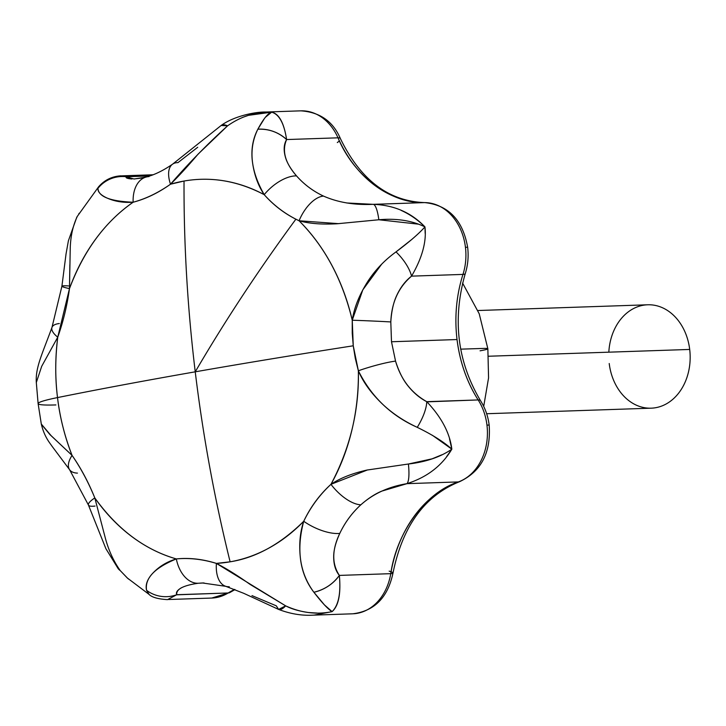 <?xml version="1.0" encoding="UTF-8"?>
<svg xmlns="http://www.w3.org/2000/svg" width="726" height="726" viewBox="0 0 726 726"><rect width="100%" height="100%" fill="white"/><g stroke="black" fill="none" stroke-linecap="round" stroke-linejoin="round"><path stroke-width="1.09" d="M265.426 117.24L271.66 112.167L265.897 112.031C255.298 111.731 233.781 116.16 221.158 125.48L227.583 125.834L198.053 154.166C187.807 166.245 178.632 176.255 170.501 184.213A192.218 151.262 88.1 0 1 184.032 181.037C183.76 244.136 187.499 307.733 195.24 371.821C225.187 320.583 258.737 269.7 295.881 219.188C283.839 213.09 273.285 204.913 264.21 194.677C237.883 180.874 211.157 176.327 184.032 181.037L170.501 184.213C158.25 192.916 145.799 198.915 133.148 202.227C105.007 221.811 83.78 250.606 69.478 288.63C67.091 305.71 63.189 321.899 57.753 337.191C55.167 358.29 55.094 378.418 57.517 397.585C59.732 416.778 64.578 436.054 72.065 455.393C80.867 468.007 88.445 482.191 94.807 497.927C117.53 529.472 144.701 549.8 176.318 558.929C189.205 557.595 202.563 559.084 216.393 563.403L230.115 561.815C214.633 499.243 203.008 435.918 195.24 371.821C144.91 380.633 98.999 389.218 57.517 397.585C98.999 389.218 144.91 380.633 195.24 371.821C244.589 363.191 297.261 354.515 353.253 345.794L352.246 320.22C342.545 279.8 324.821 246.649 299.067 220.768L295.881 219.188C258.737 269.7 225.187 320.583 195.24 371.821C187.499 307.733 183.76 244.136 184.032 181.037A192.218 151.262 88.1 0 1 264.21 194.677C257.757 185.085 253.773 173.578 252.24 160.165C251.096 148.866 252.966 138.548 257.848 129.21L264.2 118.892M462.58 283.067L479.224 313.777L487.854 348.761A20.691 1.398 173.1 0 0 483.561 348.426L460.692 349.152L483.561 348.426A20.691 1.398 -6.9 0 1 487.854 348.77A20.691 1.398 -6.9 0 1 480.067 350.812M412.15 275.208L411.56 276.143L462.97 274.41A124.137 97.683 88.1 0 0 457.035 339.541A124.137 97.683 -91.9 0 0 478.162 399.935L426.752 401.669C419.537 397.975 413.04 392.412 407.25 384.971C402.631 379.081 398.728 371.131 395.543 361.103L391.495 341.755L390.806 321.945C391.495 311.372 393.392 302.715 396.487 295.972C400.353 287.496 405.371 280.88 411.56 276.143L462.97 274.41A51.727 40.701 -91.9 0 0 465.448 247.276A10.345 0.699 -6.9 0 1 467.671 247.439A10.345 0.699 173.1 0 0 465.448 247.276A51.727 40.701 88.1 0 1 462.97 274.41A124.137 97.683 -91.9 0 0 457.035 339.541L391.495 341.755L457.035 339.541C459.848 361.984 466.891 382.121 478.162 399.935A51.727 40.701 88.1 0 1 486.964 425.1A10.345 0.699 -6.9 0 1 489.188 425.273A10.345 0.699 173.1 0 0 486.964 425.1A51.727 40.701 88.1 0 1 458.378 481.919A10.345 6.189 70.3 0 0 459.622 481.674A10.345 6.189 -109.7 0 1 458.378 481.919A51.727 40.701 -91.9 0 0 486.964 425.1A51.727 40.701 -91.9 0 0 478.162 399.935L426.952 401.859M462.97 274.41A10.345 2.632 17.7 0 0 465.275 273.52A10.345 2.632 -162.3 0 1 462.97 274.41M210.576 598.079A51.727 40.701 -91.9 0 0 228.182 592.979L176.672 594.821M77.446 473.116A31.037 14.003 -34.6 0 1 69.533 469.622A31.037 14.003 -34.6 0 1 72.065 455.393A192.218 151.262 88.1 0 1 57.517 397.585A82.755 5.599 173.1 0 0 38.115 403.602A82.755 5.599 -6.9 0 1 57.517 397.585A192.218 151.262 88.1 0 1 57.753 337.191L41.691 366.321L36.309 382.52L38.115 403.611L41.337 424.238L49.985 434.647L72.065 455.393L51.11 435.645L41.309 424.048M55.893 404.926A82.755 5.599 -6.9 0 1 38.115 403.602M98.554 186.872L77.373 216.275C73.008 225.378 70.631 235.959 70.25 248.02L69.478 288.63A192.218 151.262 88.1 0 1 133.148 202.227C123.447 202.872 114.744 201.474 107.049 198.035C100.705 195.131 97.674 191.909 97.937 188.379L98.11 187.716M126.079 176.699L126.197 176.745A31.037 30.764 167.9 0 0 97.937 188.379C98.427 196.682 110.161 201.302 133.148 202.227A31.037 20.246 -105.2 0 1 145.999 177.09A31.037 20.246 74.8 0 0 133.148 202.227C145.781 198.815 158.232 192.807 170.501 184.213A31.037 15.409 -125 0 1 172.498 164.221A31.037 15.409 55 0 0 170.501 184.213C188.297 163.631 207.318 144.175 227.583 125.834C241.059 116.269 255.752 111.713 271.66 112.167L248.437 115.343L242.42 117.449M418.094 224.116L378.845 219.76L337.145 223.762C321.945 224.624 309.258 223.635 299.067 220.768A192.218 151.262 88.1 0 1 352.246 320.22C354.17 307.606 359.397 294.611 367.937 281.216C375.26 269.963 384.617 260.18 396.015 251.886L412.123 239.181M417.323 427.233L417.25 427.342C404.092 421.234 392.603 413.584 382.802 404.4C371.349 393.492 363.2 382.284 358.363 370.777A192.218 151.262 88.1 0 1 330.965 484.324C340.067 478.171 352.092 473.416 367.02 470.049L408.402 464.014L432.088 458.832L441.916 454.775M449.512 438.822L451.835 449.167L432.36 435.264M120.253 570.618L127.268 577.95L149.093 594.422L146.579 590.32C145.236 584.975 147.215 579.366 152.514 573.513C158.958 566.589 166.889 561.724 176.318 558.929A192.218 151.262 88.1 0 1 94.807 497.927L105.388 538.302C108.718 550.589 113.673 561.361 120.253 570.618L127.694 578.341L120.253 570.618A31.037 18.422 -38.9 0 1 118.111 568.567M407.213 483.598L406.968 483.661C427.024 477.272 441.98 465.774 451.835 449.167C449.866 433.086 441.508 417.259 426.752 401.669C411.27 392.92 400.87 379.399 395.543 361.103L391.495 341.755L390.806 321.945A31.037 0.463 -177.6 0 0 352.246 320.22L352.228 333.08L353.253 345.794C297.261 354.515 244.589 363.191 195.24 371.821C203.008 435.918 214.633 499.243 230.115 561.815C255.87 557.777 280.408 544.264 303.731 521.268C310.519 507.002 319.594 494.687 330.965 484.324C350.095 448.269 359.225 410.417 358.363 370.777L353.253 345.794L355.295 358.363L358.363 370.777C371.358 396.768 390.987 415.626 417.25 427.342C432.524 434.792 444.058 442.07 451.835 449.167L446.517 456.781M367.465 469.949L330.965 484.324A31.037 14.103 47.2 0 0 360.867 504.788A31.037 14.103 -132.8 0 1 330.965 484.324C319.676 494.769 310.601 507.084 303.731 521.268A31.037 12.651 25.8 0 0 339.777 533.401A31.037 12.651 -154.2 0 1 303.731 521.268C296.253 549.301 299.629 572.968 313.886 592.253A31.037 21.771 -31 0 0 339.351 575.409C333.062 584.04 324.567 589.657 313.886 592.253C322.045 602.825 328.116 609.286 332.1 611.637C316.636 614.831 301.154 612.907 285.672 605.865L278.602 609.413C290.663 614.024 302.533 615.92 314.195 615.094L332.1 611.637C338.597 605.901 341.02 593.823 339.351 575.409C331.764 563.848 331.909 549.845 339.777 533.401C344.977 522.421 352.01 512.883 360.867 504.788C373.3 493.698 388.664 486.656 406.968 483.661L458.378 481.919A124.137 97.683 -91.9 0 0 390.76 573.667L339.351 575.409C335.457 570.654 333.579 564.256 333.688 556.207C333.751 549.845 335.784 542.249 339.777 533.401C344.995 522.43 352.028 512.892 360.867 504.788C368.009 498.517 374.934 493.979 381.64 491.166L406.968 483.661L458.378 481.919C425.872 492.192 396.705 531.759 390.76 573.667A51.727 40.701 88.1 0 1 353.671 613.76A51.727 40.701 -91.9 0 0 390.76 573.667L339.351 575.409C340.993 593.206 338.579 605.284 332.1 611.637L324.44 604.894L313.886 592.253C306.726 582.914 302.306 572.179 300.628 560.055C298.803 545.68 299.838 532.757 303.731 521.268A192.218 151.262 88.1 0 1 230.115 561.815A192.218 151.262 88.1 0 1 216.393 563.403C226.085 568.349 237.348 575.364 250.171 584.457L285.672 605.865C291.507 608.96 299.148 611.174 308.604 612.535L317.144 613.062M323.515 196.093A31.037 16.163 115.4 0 0 299.067 220.768A31.037 16.163 -64.6 0 1 323.515 196.093C313.078 191.201 304.085 184.468 296.517 175.892C285.091 162.86 281.788 150.754 286.607 139.555L338.017 137.822A124.137 97.683 -91.9 0 0 424.574 202.599L373.164 204.333C354.56 205.213 338.007 202.463 323.515 196.093C313.097 191.192 304.094 184.458 296.517 175.892C290.609 168.922 286.906 162.642 285.391 157.07C283.439 150.01 283.848 144.175 286.607 139.555C284.029 122.885 279.047 113.755 271.66 112.167C279.156 114.272 284.147 123.402 286.607 139.555L338.017 137.822C353.653 175.955 390.987 203.897 424.574 202.599A51.727 40.701 88.1 0 1 465.448 247.276A51.727 40.701 -91.9 0 0 424.574 202.599L374.208 204.333M401.079 210.358C409.891 214.333 417.84 219.842 424.937 226.884L425.191 233.463M338.017 137.822A51.727 40.701 -91.9 0 0 301.208 110.833A51.727 40.701 88.1 0 1 338.017 137.822A10.345 2.904 -23.8 0 1 340.403 138.612A10.345 2.904 156.2 0 0 338.017 137.822M132.005 178.977C127.404 178.65 125.471 177.906 126.197 176.745L149.801 175.946L126.197 176.745L121.106 175.819C112.04 176.327 104.535 179.994 98.573 186.827L97.937 188.379M235.006 589.594L229.96 592.461A10.345 5.826 -121.6 0 1 228.182 592.979A124.137 97.683 -91.9 0 1 234.552 589.412L228.182 592.979L176.781 594.712C175.647 592.57 177.217 590.247 181.473 587.733M251.976 595.61L276.288 605.829L278.602 609.413A31.037 8.903 -68 0 0 285.672 605.865L216.393 563.403C202.572 559.202 189.214 557.704 176.318 558.929A31.037 20.519 84.6 0 0 198.216 583.259L204.051 582.951M378.809 219.542L378.845 219.76C396.478 218.181 411.842 220.55 424.937 226.884C411.324 212.6 394.073 205.077 373.164 204.333L346.729 202.971M197.726 147.269L177.934 162.642A31.037 15.409 -125 0 0 172.498 164.221M339.387 140.826A10.345 2.904 -23.8 0 1 337.309 142.55A10.345 2.904 156.2 0 0 339.387 140.826M478.162 399.935A10.345 3.839 -32.6 0 1 480.612 400.843A10.345 3.839 147.4 0 0 478.162 399.935M390.76 573.667A10.345 1.588 9.5 0 0 393.002 573.059A10.345 1.588 -170.5 0 1 390.76 573.667M230.042 592.416A10.345 5.826 58.4 0 1 228.182 592.979A51.727 40.701 88.1 0 1 210.259 598.07M389.172 571.144A10.345 1.588 -170.5 0 1 393.002 573.059M216.393 563.403A31.037 16.979 106.9 0 0 225.668 586.281A31.037 16.979 -73.1 0 1 216.393 563.403M229.253 586.726A31.037 16.979 -73.1 0 1 225.659 586.281M198.216 583.259A31.037 20.519 -95.4 0 1 176.318 558.929C154.547 567.877 144.637 578.341 146.579 590.32A31.037 29.938 -4.3 0 0 176.781 594.712C175.964 589.276 183.106 585.455 198.216 583.259L202.49 582.978L225.822 586.336L243.709 593.305L278.584 609.413M146.579 590.32L149.057 594.431C151.961 597.344 158.132 599.077 167.561 599.631L176.781 594.712M95.061 506.058A31.037 6.008 -22.3 0 1 88.418 504.997A31.037 6.008 -22.3 0 1 94.807 497.927C88.381 482.255 80.804 468.07 72.065 455.393A31.037 14.003 145.4 0 0 69.533 469.622M94.807 497.927A31.037 6.008 157.7 0 0 88.418 505.006L105.905 548.72L118.156 568.621M128.674 579.148L127.694 578.341M78.835 213.78L79.143 213.299M77.373 216.275A31.037 21.118 -151.3 0 0 76.711 217.373M41.836 366.058L57.753 337.191A31.037 10.563 -160.7 0 1 51.973 327.444A31.037 10.563 19.3 0 0 57.753 337.191L69.478 288.63A31.037 1.978 -171.8 0 1 61.91 286.207A31.037 1.978 8.2 0 0 69.478 288.63L69.85 264.745M76.738 217.337L68.398 240.769L66.039 253.955L61.91 286.207A31.037 1.978 -171.8 0 1 68.425 285.926M51.973 327.444A31.037 10.563 -160.7 0 1 59.351 323.533M227.583 125.834A31.037 10.772 -123.5 0 0 221.131 125.498L172.634 164.13C163.341 170.546 154.511 174.857 146.162 177.044L134.374 178.968M145.999 177.09A31.037 20.246 -105.2 0 1 149.002 176.59M144.211 177.734L133.938 178.986L126.197 176.745M271.66 112.167C268.075 113.093 263.465 118.774 257.848 129.21C268.792 128.729 278.376 132.168 286.607 139.555A31.037 24.303 -159 0 0 257.848 129.21C248.301 148.694 250.416 170.519 264.21 194.677A31.037 15.754 -41.9 0 1 296.517 175.892A31.037 15.754 138.1 0 0 264.21 194.677C273.339 204.859 283.893 213.027 295.881 219.188L299.067 220.768L338.851 223.672M378.845 219.76A31.037 6.398 -90.9 0 0 373.164 204.333M417.25 427.342A31.037 11.298 -58.5 0 0 426.752 401.669M395.543 361.103A31.037 3.675 163.8 0 0 358.363 370.777A31.037 3.675 -16.2 0 1 395.543 361.103M381.676 264.164L362.8 289.865L352.246 320.22A31.037 0.463 2.4 0 1 390.806 321.945C391.577 302.579 398.501 287.305 411.56 276.143A31.037 13.622 -132.6 0 0 396.015 251.886C409.237 242.048 418.884 233.708 424.937 226.884C426.716 241.368 422.251 257.794 411.56 276.143M406.968 483.661A31.037 6.77 -101.2 0 0 408.402 464.014C425.971 461.963 440.455 457.017 451.835 449.167M608.833 352.174A51.727 40.701 88.1 0 1 647.71 304.784A51.727 40.701 88.1 0 1 689.7 349.442A51.727 40.701 -91.9 0 0 646.757 304.829M488.571 356.239L689.7 349.442L488.571 356.239M652.157 408.13A51.727 40.701 -91.9 0 0 689.7 349.442A51.727 40.701 88.1 0 1 655.66 407.713A51.727 40.701 88.1 0 1 609.214 363.517M264.79 112.067L300.827 110.842C319.876 112.158 333.062 121.405 340.394 138.584C360.468 179.939 388.582 201.274 424.719 202.599C448.505 205.104 462.825 220.051 467.671 247.439C468.724 256.396 467.925 265.099 465.275 273.539C452.216 319.277 457.326 361.693 480.594 400.806C485.213 408.13 488.081 416.279 489.188 425.264C491.039 452.715 481.166 471.528 459.54 481.701C424.701 495.649 402.522 526.105 392.993 573.068C387.793 597.58 374.353 611.165 352.673 613.806L313.795 615.122M229.96 592.461L211.702 598.061L168.614 599.513M122.104 175.837L153.023 174.784M202.427 582.987L202.981 582.969M88.427 505.015L69.578 469.686L51.9 446.063C50.021 443.114 44.513 437.306 41.337 424.229M61.91 286.207L51.982 327.408C42.199 354.125 35.374 367.456 36.3 382.493M487.854 348.761L488.562 377.901L483.707 406.388M477.926 310.519L647.71 304.784M486.656 413.729L651.204 408.175"/></g></svg>
